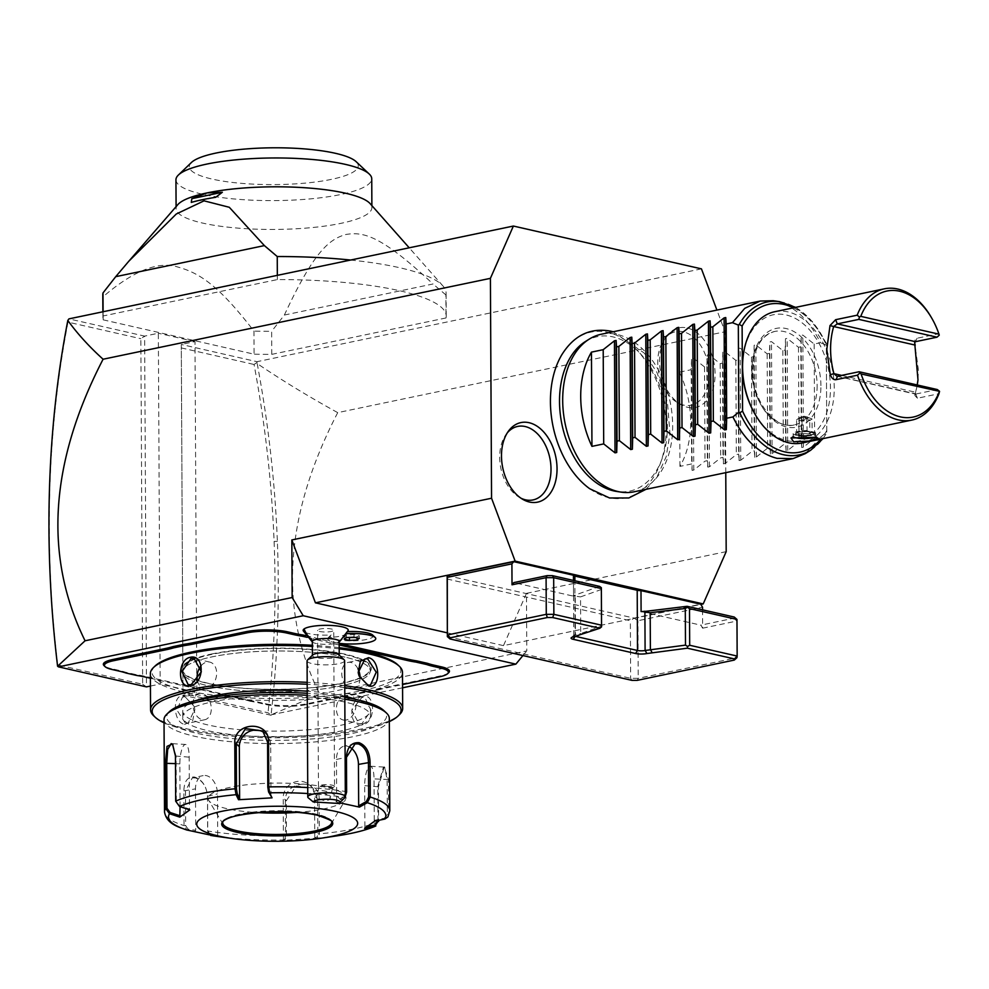<?xml version="1.0" encoding="UTF-8"?>
<svg xmlns="http://www.w3.org/2000/svg" width="989" height="989" viewBox="0 0 989 989"><rect width="100%" height="100%" fill="white"/><g stroke="black" fill="none" stroke-linecap="round" stroke-linejoin="round"><path stroke-width="0.74" stroke-dasharray="4.95 3.71" d="M725.765 472.655L725.036 331.748L716.914 310.101M589.741 488.739A84.658 56.41 78.2 0 0 608.73 497.615A84.658 56.41 78.2 0 0 666.153 428.163A84.658 56.41 78.2 0 0 607.864 332.353A84.658 56.41 78.2 0 0 561.777 354.816M687.12 327.94A40.648 27.074 -101.8 0 1 715.096 373.929A40.648 27.074 -101.8 0 1 687.528 407.283A40.648 27.074 -101.8 0 1 680.766 404.55A40.648 27.074 -101.8 0 1 666.537 336.384A40.648 27.074 -101.8 0 1 687.12 327.94M701.448 268.86L256.992 361.69L257.202 363.569C281.766 380.233 308.605 396.589 337.719 412.636L725.036 331.748M726.186 551.639L526.469 593.351L526.778 650.935L319.694 694.179L271.073 714.837L267.994 712.785L182.99 693.437L181.296 344.456L194.994 341.588L196.836 692.362L160.169 684.017L158.339 333.244L144.629 336.112L140.858 338.72L142.663 684.252L57.659 664.905C50.699 606.059 48.053 547.869 49.747 490.334C51.465 432.378 57.547 376.315 67.981 322.13L140.858 338.72M337.719 412.636C284.226 516.06 278.218 609.904 319.694 694.179M526.469 593.351L503.488 645.632L700.83 604.415M522.946 655.559L526.778 650.935M503.488 645.632L447.325 632.849M402.572 687.8L271.073 714.837M150.439 686.057L160.169 684.017M271.11 715.257L183.126 695.23L196.836 692.362M348.14 630.549A22.549 4.908 -0.3 0 1 347.164 631.637A21.461 4.673 -0.3 0 1 347.708 631.6M372.618 635.025A21.461 4.673 -0.3 0 1 351.738 640.847A21.461 4.673 -0.3 0 1 330.783 635.247A21.461 4.673 -0.3 0 1 331.08 634.987A22.549 4.908 179.7 0 1 303.227 630.784M305.848 635.655L313.859 637.472A55.248 12.029 179.7 0 0 320.473 639.327L339.165 643.579M448.722 672.644A29.509 6.429 -0.3 0 1 440.117 675.957L387.218 687.009A55.248 12.029 179.7 0 0 380.048 688.826L368.526 691.224A55.248 12.029 179.7 0 0 359.885 692.708L306.986 703.76A29.509 6.429 -0.3 0 1 265.287 703.674L257.919 701.992A55.248 12.029 179.7 0 0 249.723 700.472L238.942 698.024A55.248 12.029 179.7 0 0 232.328 696.169L144.27 676.13A55.248 12.029 179.7 0 0 136.074 674.609L125.294 672.149A55.248 12.029 179.7 0 0 118.68 670.307L111.312 668.626A29.509 6.429 -0.3 0 1 104.092 665.708M57.597 666.24L57.659 664.905M142.663 684.252L146.471 686.885L144.629 336.112L68.933 318.878M194.994 341.588L158.339 333.244M182.99 693.437L181.296 344.456L256.992 361.69M103.165 319.83L254.086 354.186L253.975 331.13C220.09 287.243 200.878 273.397 178.255 267.166C158.636 260.725 133.564 270.603 103.041 296.774L103.165 319.83A171.653 37.384 -0.3 0 1 102.918 317.865A171.653 37.384 -0.3 0 1 103.128 315.973L103.103 311.745M350.625 260.045A171.653 37.384 -0.3 0 1 399.754 267.747A171.653 37.384 -0.3 0 1 443.023 286.044A171.653 37.384 -0.3 0 1 446.101 293.016A171.653 37.384 -0.3 0 1 445.891 294.92L446.002 317.964A171.653 37.384 -0.3 0 0 446.212 316.072A171.653 37.384 -0.3 0 0 277.365 279.578L103.128 315.973M446.002 317.964L271.765 354.359A171.653 37.384 -0.3 0 1 254.086 354.186M447.152 575.561L634.122 618.113L700.694 604.205M447.04 578.998L630.352 620.721L634.122 618.113L637.93 620.733L702.549 607.246M599.594 586.39L572.952 595.848L575.239 596.157L575.239 595.378A5.365 1.162 179.7 0 0 573.546 596.182L513.835 582.595M573.546 596.182L573.459 580.444M575.697 636.409L575.19 636.286A5.365 1.162 -0.3 0 1 573.744 635.494A5.365 1.162 -0.3 0 1 573.88 635.235A5.365 1.162 -0.3 0 1 575.437 634.641L580.728 633.529L578.652 635.791M702.561 609.83L702.647 628.188L700.805 625.147L641.095 611.561M447.349 636.595L630.648 678.306L638.226 678.33L637.93 620.733M631.86 680.345L630.648 678.306L630.352 620.721M601.559 589.419L580.531 596.886L580.728 633.529L601.757 626.074M573.62 636.842L575.437 634.641L575.239 596.157L580.531 596.886M644.89 612.018L642.615 611.709L644.89 611.425M642.615 611.709L644.89 611.227M734.234 617.037L734.061 618.199L700.805 625.147M702.647 628.188L736.718 621.067L734.061 618.199M736.966 619.423L736.916 657.722L638.226 678.33L637.225 680.358M572.952 595.848L575.239 595.378M68.006 319.731L67.981 322.13M256.72 362.691L254.049 364.484C265.089 423.552 271.765 482.521 274.101 541.403C276.401 599.841 274.361 656.968 267.994 712.785M181.185 347.893L254.049 364.484M257.202 363.569C268.303 422.933 275.016 482.199 277.365 541.379C279.677 600.533 277.588 658.353 271.06 714.824M271.765 354.359L271.641 331.303A171.653 37.384 -0.3 0 1 253.975 331.13M284.362 315.046L433.021 283.991C381.012 235.308 363.482 231.55 345.866 234.492C329.226 239.326 314.218 250.946 284.362 315.046L271.641 331.303M445.891 294.92L433.021 283.991M277.365 279.578L277.34 275.35M102.794 294.821A171.653 37.384 179.7 0 0 103.041 296.774M177.81 204.636A97.899 21.313 179.7 0 0 176.104 208.642A97.899 21.313 179.7 0 0 202.535 223.057A97.899 21.313 -0.3 0 0 310.014 227.767A97.899 21.313 -0.3 0 0 371.889 207.616A97.899 21.313 -0.3 0 0 370.133 203.635M191.273 202.411L215.651 197.318M175.943 179.788A97.899 21.313 179.7 0 0 202.374 194.203A97.899 21.313 -0.3 0 0 309.866 198.925A97.899 21.313 -0.3 0 0 371.74 178.762M191.396 162.517A84.485 18.395 179.7 0 0 212.103 179.071A84.485 18.395 179.7 0 0 313.488 182.236A84.485 18.395 179.7 0 0 356.114 161.652M312.326 641.49A13.413 2.918 179.7 0 0 313.105 642.454A13.413 2.918 179.7 0 0 325.752 644.334A13.413 2.918 179.7 0 0 338.386 642.331A13.413 2.918 179.7 0 0 338.572 642.195A24.144 22.537 54.2 0 0 339.153 641.824M331.08 634.987L328.645 637.448A21.325 4.648 179.7 0 0 346.101 634.122A21.325 4.648 179.7 0 0 346.57 633.702L347.164 631.637M339.153 641.342A13.413 2.918 -0.3 0 1 338.572 642.195M328.62 637.361A24.033 5.229 179.7 0 0 328.286 637.645A24.033 5.229 179.7 0 0 327.693 638.82A24.033 5.229 179.7 0 0 351.627 643.926A24.033 5.229 179.7 0 0 375.758 638.61M328.645 637.448A24.033 5.229 179.7 0 0 327.693 638.919A24.033 5.229 179.7 0 0 339.165 643.32M344.184 639.215L344.172 636.595L348.116 637.497M355.311 637.472L359.254 635.754L353.963 634.555L346.422 634.975L344.172 636.595M346.434 637.584L346.422 634.975M353.975 637.163L353.963 634.555M359.267 638.375L359.254 635.754M338.881 654.817A13.413 2.918 -0.3 0 1 339.227 655.46A13.413 2.918 -0.3 0 1 338.646 656.313A13.413 2.918 179.7 0 1 323.848 658.427A13.413 2.918 179.7 0 1 312.4 655.608L312.4 655.274M312.734 654.953A13.413 2.918 179.7 0 0 312.4 655.608M307.072 660.862A18.779 4.092 179.7 0 0 323.094 664.831A18.779 4.092 179.7 0 0 343.801 661.864A18.779 4.092 -0.3 0 0 344.617 660.664M344.864 797.703A18.779 4.092 -0.3 0 1 344.518 797.987A18.779 4.092 -0.3 0 1 340.451 799.569L338.374 803.451M307.987 797.591C309.508 787.195 330.647 788.48 340.451 799.569M322.154 793.24A6.7 3.4 -166.5 0 1 330.079 798.444A6.7 3.4 -166.5 0 1 324.961 800.509A6.7 3.4 -166.5 0 1 317.036 795.304A6.7 3.4 -166.5 0 1 322.154 793.24M333.973 787.034L332.601 787.788L331.55 786.614A6.7 3.4 -166.5 0 1 328.212 787.009A6.7 3.4 13.5 0 1 324.38 786.181L319.014 787.096L324.145 784.982L331.08 787.837A8.048 1.755 179.7 0 0 333.973 787.034A8.048 1.755 179.7 0 0 334.195 786.885A8.048 1.755 -0.3 0 0 334.542 786.379L333.726 630.203A8.048 1.755 -0.3 0 1 333.38 630.722A8.048 1.755 -0.3 0 1 324.503 631.996A8.048 1.755 -0.3 0 1 317.63 630.29A8.048 1.755 -0.3 0 1 317.976 629.783A8.048 1.755 -0.3 0 1 326.852 628.51A8.048 1.755 -0.3 0 1 333.726 630.203M332.601 787.788L331.08 787.837M334.542 786.379A8.048 1.755 -0.3 0 0 327.68 784.685A8.048 1.755 -0.3 0 0 318.804 785.946A8.048 1.755 179.7 0 0 318.458 786.465A8.048 1.755 179.7 0 0 319.014 787.096L317.036 795.304M331.55 786.614L324.38 786.181M307.134 637.336L313.006 638.671L313.859 637.472M339.165 644.964L319.707 640.538A56.324 12.264 -0.3 0 1 313.006 638.671M380.048 688.826L379.232 689.716A56.324 12.264 -0.3 0 1 386.489 687.887L402.548 684.536M379.232 689.716L367.883 692.09L368.526 691.224M249.723 700.472L250.44 701.337A56.324 12.264 -0.3 0 1 258.698 702.882L266.066 704.551A28.434 6.194 179.7 0 0 306.256 704.638L359.155 693.598A56.324 12.264 -0.3 0 1 367.883 692.09M250.44 701.337L238.942 698.024M150.39 678.231L233.107 697.047A56.324 12.264 -0.3 0 1 239.808 698.914M136.791 675.475L136.074 674.609M126.159 673.052L125.294 672.149M340.55 683.498A93.868 20.435 179.7 0 0 370.269 668.416A93.868 20.435 179.7 0 0 344.926 654.594A93.868 20.435 179.7 0 0 212.264 654.298A93.868 20.435 179.7 0 0 182.545 669.392A93.868 20.435 179.7 0 0 207.888 683.214A93.868 20.435 179.7 0 0 340.55 683.498M344.938 657.116A93.868 20.435 179.7 0 0 241.885 652.592A93.868 20.435 179.7 0 0 182.557 671.914A93.868 20.435 179.7 0 0 184.955 676.464A93.868 20.435 179.7 0 0 207.9 685.736A93.868 20.448 179.7 0 0 300.94 691.014A93.868 20.448 179.7 0 0 367.945 675.487A93.868 20.448 179.7 0 0 344.951 657.104A93.868 20.448 179.7 0 0 232.304 653.593A93.868 20.448 179.7 0 0 184.943 676.451A93.868 20.448 179.7 0 0 207.888 685.723A93.868 20.435 179.7 0 0 300.94 691.027A93.868 20.435 179.7 0 0 367.945 675.499A93.868 20.435 179.7 0 0 370.282 670.925A93.868 20.435 179.7 0 0 344.938 657.116M155.075 666.005A124.453 27.099 179.7 0 0 185.573 690.384A124.453 27.099 179.7 0 0 334.912 695.044A124.453 27.099 179.7 0 0 397.702 664.732M339.178 647.696A124.453 27.099 179.7 0 0 312.351 645.285M150.365 673.645A126.06 27.445 179.7 0 0 184.411 692.201A126.06 27.445 179.7 0 0 322.81 698.271A126.06 27.445 179.7 0 0 402.486 672.322M184.572 724.405L192.682 720.845L194.858 709.484L193.98 706.109L184.424 696.132C172.21 692.226 172.37 722.155 184.572 724.405L185.351 723.194L188.083 723.219L194.833 709.348L194.029 706.233L185.215 697.01L182.594 696.961L176.833 709.879L185.351 723.194M153.765 715.875A126.06 27.445 179.7 0 0 184.597 728.324A126.06 27.445 179.7 0 0 309.545 735.433A126.06 27.445 179.7 0 0 399.531 714.59M362.604 696.516C348.165 698.457 348.388 728.361 362.753 724.789C375.919 722.551 375.709 692.659 362.604 696.516L351.713 710.287L358.908 723.552L362.011 723.577L371.06 710.436L364.867 697.393L361.875 697.393M359.044 675.907L358.203 672.668M344.741 685.674A126.06 27.445 179.7 0 0 307.183 682.323M339.19 648.858A126.06 27.445 179.7 0 0 312.351 646.485M344.753 687.664A124.453 27.099 179.7 0 0 307.183 684.252M164.038 722.786A124.453 27.099 179.7 0 0 185.784 729.647A124.453 27.099 179.7 0 0 389.332 721.599M196.415 700.459A93.868 20.435 179.7 0 0 182.767 711.165A93.868 20.435 179.7 0 0 208.11 724.986A93.868 20.435 179.7 0 0 311.164 729.511A93.868 20.435 179.7 0 0 370.492 710.189A93.868 20.435 179.7 0 0 356.732 699.619M344.802 696.293A93.868 20.435 179.7 0 0 307.22 691.2M345.173 702.128A93.868 20.435 179.7 0 0 242.12 697.604A93.868 20.435 179.7 0 0 182.792 716.926A93.868 20.435 179.7 0 0 208.135 730.747A93.868 20.435 179.7 0 0 311.189 735.272A93.868 20.435 179.7 0 0 370.516 715.949A93.868 20.435 179.7 0 0 345.173 702.128M169.44 711.66A109.964 23.946 179.7 0 0 196.378 733.208A109.964 23.946 179.7 0 0 328.336 737.312A109.964 23.946 179.7 0 0 383.819 710.535M344.802 697.307A109.964 23.946 179.7 0 0 307.233 693.277M164.026 719.646A112.647 24.527 179.7 0 0 194.437 736.224A112.647 24.527 179.7 0 0 318.124 741.651A112.647 24.527 179.7 0 0 389.32 718.459M209.297 834.84L207.739 830.995L207.566 796.306C206.516 786.107 202.213 779.691 194.648 777.07C187.762 776.39 184.177 781.013 183.867 790.916L184.053 825.605L187.094 830.068L188.046 829.19L195.698 830.29L195.488 788.863A16.096 10.718 78.2 0 1 203.19 775.611L192.311 777.886L185.487 790.953L185.672 825.63L188.046 829.19M285.339 801.065L285.524 835.742L284.758 839.958L285.784 838.82L283.423 839.315L283.2 797.888A16.096 15.305 -47.1 0 1 292.756 782.855A16.096 15.305 -47.1 0 1 309.841 785.229L313.093 788.258L296.119 785.983L286.315 800.769L286.489 835.458L285.945 838.721L282.335 840.452L318.285 838.091L319.286 833.863L319.101 799.186C320.547 777.923 284.399 779.814 285.339 801.065L286.315 800.769L283.2 797.888M387.911 816.939L388.689 814.207L388.516 779.517L384.227 766.858L378.441 786.787L378.614 820.351M384.857 819.053L384.264 818.262L387.317 814.404L387.144 779.715L384.647 767.105L383.238 767.81L377.786 786.465L377.971 820.487M337.459 835.779A108.679 23.662 -0.3 0 1 318.285 838.091L317.123 837.077L317.84 833.715L317.654 799.025L313.093 788.258M210.459 835.087L207.665 830.636L207.492 795.96C206.478 786.366 202.461 780.37 195.439 777.947L192.311 777.886M207.826 831.996L207.739 830.995A112.647 24.527 -0.3 0 0 285.524 835.742L286.489 835.458M344.815 699.186A112.647 24.527 179.7 0 0 307.245 695.292M172.865 744.494L176.104 756.35L176.339 801.498L179.442 805.738L189.468 809.051L189.196 757.154A16.096 4.574 93.5 0 0 185.512 744.457L171.196 743.592M179.504 806.492L179.442 805.738M339.561 802.796L335.914 801.758L345.322 795.824M307.764 793.524A108.679 23.662 -0.3 0 1 343.752 797.344L345.668 795.243M344.308 796.553L336.68 800.843L336.458 759.416A16.096 10.718 -101.8 0 1 344.172 746.163A16.096 10.718 -101.8 0 1 349.834 747.165M374.584 821.191L374.25 820.338L384.264 818.262M374.25 820.338L374.04 778.912A16.096 4.574 -86.5 0 0 370.343 766.228A16.096 4.574 -86.5 0 0 364.694 785.662L364.904 827.101L367.685 826.52M364.582 828.411L364.904 827.101M315.862 838.585L314.762 837.572L317.123 837.077M314.762 837.572L314.551 796.133A16.096 15.305 -47.1 0 0 309.841 785.229M282.335 840.452L283.423 839.315M218.47 836.558L217.704 835.297L210.039 834.197M217.704 835.297L217.481 793.87A16.096 10.718 78.2 0 0 203.19 775.611M194.944 831.193L195.698 830.29M180.072 806.69L179.85 763.904A16.096 4.574 93.5 0 1 185.512 744.457M189.801 809.892L189.468 809.051M264.248 732.651A16.096 15.305 132.9 0 1 265.967 734.023A16.096 15.305 132.9 0 1 270.689 744.927L270.961 796.837M336.68 800.843L335.914 801.758M331.661 822.378A54.444 11.856 179.7 0 0 331.661 822.304A54.444 11.856 179.7 0 0 316.962 814.293A54.444 11.856 179.7 0 0 240.006 814.12A54.444 11.856 179.7 0 0 222.76 822.873A54.444 11.856 179.7 0 0 222.772 822.947L222.76 822.873M296.885 812.389A68.933 15.008 179.7 0 0 324.194 808.829A68.933 15.008 179.7 0 0 345.445 799.681A68.933 15.008 179.7 0 0 308.494 784.586A68.933 15.008 179.7 0 0 229.98 787.38A68.933 15.008 179.7 0 0 208.741 800.398A68.933 15.008 179.7 0 0 257.437 812.599M199.382 693.45A13.413 8.938 -101.8 0 0 193.065 706.455A13.413 8.938 -101.8 0 0 202.189 719.671A13.413 8.938 78.2 0 0 204.859 719.708A13.413 8.938 78.2 0 0 211.176 706.715A13.413 8.938 78.2 0 0 202.053 693.499A13.413 8.938 -101.8 0 0 199.382 693.45L182.594 696.961M197.454 680.655A13.413 9.569 -77.2 0 0 203.895 688.27A13.413 9.569 -77.2 0 0 206.936 688.282A13.413 9.569 102.8 0 0 216.542 675.227A13.413 9.569 102.8 0 0 209.841 662.111A13.413 9.569 102.8 0 0 206.8 662.098A13.413 9.569 -77.2 0 0 200.965 665.918M358.018 668.91A13.413 8.938 -101.8 0 0 350.86 662.42A13.413 8.938 78.2 0 0 348.177 662.383A13.413 8.938 78.2 0 0 341.873 675.376A13.413 8.938 78.2 0 0 350.996 688.591A13.413 8.938 -101.8 0 0 353.666 688.628L370.455 685.13M360.083 678.256A13.413 8.938 -101.8 0 1 353.666 688.628M343.208 719.98A13.413 9.569 102.8 0 0 346.249 719.992A13.413 9.569 -77.2 0 0 355.855 706.937A13.413 9.569 -77.2 0 0 349.154 693.821A13.413 9.569 -77.2 0 0 346.113 693.808A13.413 9.569 102.8 0 0 336.495 706.863A13.413 9.569 102.8 0 0 343.208 719.98L358.908 723.552M585.463 341.489A78.91 52.565 -101.8 0 1 613.044 336.903A78.91 52.565 -101.8 0 1 667.34 424.083A78.91 52.565 -101.8 0 1 616.79 491.471M634.134 491.793A80.468 53.604 78.2 0 0 672.013 413.81A80.468 53.604 78.2 0 0 617.284 334.492A80.468 53.604 78.2 0 0 601.238 334.257M679.938 466.4L679.443 372.161A80.468 53.604 78.2 0 1 679.938 466.4L691.682 463.94L692.102 470.393L693.771 470.047L705.009 461.158L707.345 460.676L707.765 467.117L709.434 466.771L720.672 457.882L723.008 457.4L723.429 463.841L725.098 463.495L736.335 454.619L738.672 454.124L739.092 460.577L740.761 460.231L751.999 451.343L754.335 450.86L754.755 457.301L756.424 456.955L767.662 448.079L769.998 447.584L770.419 454.038L772.088 453.691L783.325 444.803L785.662 444.308L786.082 450.761L787.751 450.415L798.988 441.527L801.325 441.045L801.745 447.485L803.414 447.139L814.652 438.263L820.919 436.953L805.207 453.667M679.443 372.161L691.187 369.701L691.521 358.339L693.178 357.993L704.514 366.919L706.851 366.437L707.184 355.063L708.841 354.717L720.177 363.655L722.514 363.161L722.848 351.787L724.504 351.441L735.841 360.379L738.177 359.885L738.511 348.524L740.168 348.177L751.504 357.103L753.841 356.621L754.174 345.248L755.831 344.901L767.167 353.839L769.504 353.345L769.838 341.984L771.494 341.625L782.831 350.563L785.167 350.081L785.501 338.708L787.157 338.362L798.494 347.287L800.83 346.805L801.164 335.432L802.821 335.086L814.157 344.024L820.425 342.713C809.101 319.83 794.39 306.021 776.266 301.286L773.274 300.718M814.157 344.024L814.652 438.263M800.83 346.805L801.325 441.045M798.494 347.287L798.988 441.527M785.167 350.081L785.662 444.308M782.831 350.563L783.325 444.803M769.504 353.345L769.998 447.584M767.167 353.839L767.662 448.079M753.841 356.621L754.335 450.86M751.504 357.103L751.999 451.343M738.177 359.885L738.672 454.124M735.841 360.379L736.335 454.619M722.514 363.161L723.008 457.4M720.177 363.655L720.672 457.882M706.851 366.437L707.345 460.676M704.514 366.919L705.009 461.158M691.187 369.701L691.682 463.94M820.919 436.953L826.767 432.131L826.31 345.087L820.425 342.713M826.767 432.131L826.31 345.087M810.757 450.193A78.119 52.046 -101.8 0 0 826.804 432.564L823.033 438.634M793.475 307.814A75.535 50.315 -101.8 0 1 826.445 345.248L826.347 344.221A78.119 52.046 -101.8 0 0 779.74 301.694M817.137 385.611A47.744 31.809 -101.8 0 1 794.266 424.911A47.744 31.809 -101.8 0 1 751.875 370.751A47.744 31.809 -101.8 0 1 774.746 331.451A47.744 31.809 -101.8 0 1 817.137 385.611M743.048 357.289A64.372 42.886 -101.8 0 1 789.865 316.023A64.372 42.886 -101.8 0 1 830.463 387.787A64.372 42.886 -101.8 0 1 803.352 439.746A64.372 42.886 -101.8 0 1 755.188 414.465M774.708 311.733A67.054 44.678 -101.8 0 1 834.246 387.799A67.054 44.678 -101.8 0 1 802.128 442.998M930.97 316.814A67.054 44.678 -101.8 0 1 938.635 333.738L917.1 338.238C914.973 338.856 914.256 341.081 914.961 344.914L918.435 370.207L917.841 381.111M917.285 384.981L914.924 395.612L917.421 398.233L938.957 393.733M915.221 393.993L917.211 384.968M841.602 375.4L915.48 392.213L915.765 394.042L937.3 389.542M914.924 395.612L914.912 393.659L837.572 376.24M939.253 335.172L938.635 333.738M814.565 437.15A11.262 2.448 179.7 0 0 815.678 436.075A11.262 2.448 179.7 0 0 815.393 435.531A11.262 2.448 179.7 0 0 812.637 434.418A11.262 2.448 -0.3 0 0 801.473 433.775A11.262 2.448 -0.3 0 0 793.425 435.642L790.99 437.979M793.351 436.656A11.262 2.448 -0.3 0 1 793.141 436.198A11.262 2.448 -0.3 0 1 793.425 435.642M806.567 435.914A11.262 2.448 179.7 0 0 815.665 433.454A11.262 2.448 179.7 0 0 812.624 431.797A11.262 2.448 179.7 0 0 800.249 431.253A11.262 2.448 179.7 0 0 793.129 433.578A11.262 2.448 179.7 0 0 796.17 435.234A11.262 2.448 179.7 0 0 798.852 435.679M807.061 431.563L797.9 432.032L798.976 430.944L799.409 417.766L796.602 419.806L798.902 418.149L806.628 417.717L812.043 418.953L809.744 420.609L802.017 421.042L796.602 419.806L796.664 432.601L795.131 434.035L801.634 435.519L810.893 434.999L813.663 432.997L807.16 431.525L797.9 432.032L795.131 434.035L798.556 431.909M801.634 435.519L802.091 433.837L809.806 433.405L812.117 431.748L806.69 430.512L798.976 430.944L796.664 432.601L802.091 433.837L802.017 421.042L804.304 416.554L809.744 420.609L809.806 433.405L810.893 434.999M797.9 432.032L798.976 430.944M807.16 431.525L806.628 417.717L804.304 416.554L796.602 419.806M799.409 417.766L805.207 416.332L812.043 418.953L812.117 431.748L813.663 432.997L807.012 431.563M802.833 416.431L804.935 416.307M807.296 416.814L804.304 416.554M683.214 331.785A37.545 25.022 78.2 0 0 664.2 339.573A37.545 25.022 78.2 0 0 677.354 402.56A37.545 25.022 78.2 0 0 683.597 405.082A37.545 25.022 78.2 0 0 709.064 374.275A37.545 25.022 78.2 0 0 683.214 331.785M507.32 432.823A37.545 25.022 78.2 0 0 506.133 434.332A37.545 25.022 78.2 0 0 519.287 497.306A37.545 25.022 78.2 0 0 520.98 498.209M575.029 636.545L574.893 580.766M49.747 490.334L49.45 489.506M274.101 541.403L277.365 541.379M338.386 642.331L339.771 641.391A24.144 22.537 54.2 0 0 346.101 634.122M319.707 640.538L320.473 639.327M439.4 676.835L440.117 675.957M386.489 687.887L387.218 687.009M359.155 693.598L359.885 692.708M306.256 704.638L306.986 703.76M266.066 704.551L265.287 703.674M258.698 702.882L257.919 701.992M233.107 697.047L232.328 696.169M145.049 677.008L144.27 676.13M119.459 671.185L118.68 670.307M112.091 669.504L111.312 668.626M211.522 654.026A94.944 20.67 -0.3 0 1 345.717 654.322A94.944 20.67 -0.3 0 1 341.292 683.56A94.944 20.67 -0.3 0 1 207.097 683.263A94.944 20.67 -0.3 0 1 211.522 654.026M378.626 821.476A112.647 24.527 -0.3 0 1 319.286 833.863L317.84 833.715M389.802 810.733A112.647 24.527 -0.3 0 1 388.689 814.207L387.317 814.404M388.516 779.517L374.04 778.912M378.441 786.787L364.694 785.662M319.101 799.186L317.654 799.025L314.551 796.133M284.758 839.958A108.679 23.662 -0.3 0 1 217.098 836.41M207.566 796.306L217.481 793.87M194.648 777.07L195.439 777.947M183.867 790.916L195.488 788.863M185.672 825.63L184.053 825.605A112.647 24.527 -0.3 0 1 164.508 811.92M307.727 787.565A112.647 24.527 -0.3 0 1 345.297 791.46M175.683 801.177L176.339 801.498M175.449 756.029L189.196 757.154M336.458 759.416L346.459 757.327M179.85 763.904L175.486 763.632M267.574 742.047L270.689 744.927M331.661 822.304L331.661 822.428A54.444 11.856 179.7 0 0 316.962 814.417A54.444 11.856 179.7 0 0 257.177 811.796A54.444 11.856 179.7 0 0 222.772 822.996M184.424 696.132L185.215 697.01M362.753 724.789L362.011 723.577M803.414 447.139L802.821 335.086M801.745 447.485L801.164 335.432M787.751 450.415L787.157 338.362M786.082 450.761L785.501 338.708M772.088 453.691L771.494 341.625M770.419 454.038L769.838 341.984M756.424 456.955L755.831 344.901M754.755 457.301L754.174 345.248M740.761 460.231L740.168 348.177M739.092 460.577L738.511 348.524M725.098 463.495L724.504 351.441M723.429 463.841L722.848 351.787M709.434 466.771L708.841 354.717M707.765 467.117L707.184 355.063M693.771 470.047L693.178 357.993M692.102 470.393L691.521 358.339M826.891 430.314A75.535 50.315 -101.8 0 1 820.895 439.079M820.919 385.623A50.427 33.589 78.2 0 0 786.206 328.558A50.427 33.589 78.2 0 0 751.999 369.935A50.427 33.589 78.2 0 0 786.725 426.988A50.427 33.589 78.2 0 0 820.919 385.623M917.421 398.233L915.765 394.042M917.1 338.238L915.493 341.687M573.744 635.494L573.422 575.289M573.88 635.235L571.271 637.744M446.212 316.072L446.101 293.016M102.918 317.865L102.881 311.782M176.104 208.642L176.091 206.627M371.876 205.601L371.889 207.616M443.023 286.044L409.211 247.806M312.326 641.972L313.105 642.454M330.783 635.247L328.286 637.645M332.663 787.714L330.079 798.444M318.458 786.465L317.63 630.29M182.557 671.914L182.545 669.392M370.282 670.925L370.269 668.416M182.767 711.165L182.792 716.926M370.492 710.189L370.516 715.949M384.227 766.858L383.238 767.81M355.051 743.901L344.172 746.163M370.343 766.228L384.647 767.105M172.457 743.913L173.273 744.977M265.967 734.023L262.715 730.982M223.23 824.406L208.741 800.398M331.216 823.837L345.445 799.681M204.859 719.708L188.083 723.219M203.895 688.27L188.182 684.685M209.841 662.111L194.141 658.538M348.177 662.383L364.966 658.872M349.154 693.821L364.867 697.393M646.052 489.295L656.82 477.267L666.166 456.745L669.973 433.664L667.488 402.585L656.931 372.383L644.123 352.974L613.155 331.772M795.626 307.356L812.859 321.981L826.396 343.381M794.266 424.911C775.908 430.388 751.986 400.891 752.728 370.331C753.705 348.252 761.048 335.296 774.746 331.451M836.867 376.216L915.245 394.055M815.393 435.531L818.422 438.387M793.141 436.198L793.129 433.578M815.678 436.075L815.665 433.454M680.766 404.55L677.354 402.56M666.537 336.384L664.2 339.573M522.711 499.309L519.287 497.306M508.47 431.13L506.133 434.332"/><path stroke-width="1.48" d="M716.914 310.101L701.448 268.86L513.378 226.048L490.408 278.342L491.558 498.233L515.133 561.122L703.204 603.92L726.186 551.639L725.765 472.655M613.155 331.772L610.856 331.191C590.346 327.384 573.991 335.259 561.777 354.816A84.658 56.41 78.2 0 0 589.741 488.739L609.558 497.986L628.781 497.986L646.052 489.295M529.053 422.699A40.648 27.074 -101.8 0 1 557.042 468.687A40.648 27.074 -101.8 0 1 529.474 502.029A40.648 27.074 -101.8 0 1 522.711 499.309A40.648 27.074 -101.8 0 1 508.47 431.13A40.648 27.074 -101.8 0 1 529.053 422.699M700.83 604.415L703.204 603.92M513.378 226.048L68.933 318.878L67.821 320.461C77.414 333.713 89.171 346.644 103.091 359.23C49.598 462.654 43.59 556.498 85.066 640.785L292.151 597.529L303.227 615.739L515.862 664.138L522.946 655.559M292.151 597.529L291.842 539.945L491.558 498.233M447.325 632.849L315.429 602.833L291.842 539.945M402.572 687.8L515.862 664.138M150.439 686.057L146.471 686.885L58.487 666.858L303.227 615.739M312.4 655.608L312.326 641.49A13.413 2.918 179.7 0 1 312.907 640.637A24.144 22.537 -125.8 0 1 304.105 628.93A22.549 4.908 -0.3 0 1 329.93 625.407A22.549 4.908 -0.3 0 1 348.14 630.549L339.771 641.391A24.144 22.537 54.2 0 1 339.153 641.824M347.708 631.6A21.461 4.673 -0.3 0 1 372.618 635.025L375.14 637.398A24.033 5.229 179.7 0 0 346.719 633.59M304.105 628.93A22.549 4.908 179.7 0 0 303.227 630.784L312.326 641.972M294.116 634.703L294.895 633.504A55.248 12.029 179.7 0 0 303.079 635.025L302.374 636.248A56.324 12.264 -0.3 0 1 294.116 634.703L286.748 633.034A28.434 6.194 179.7 0 0 246.558 632.948L245.816 631.724L192.917 642.776A55.248 12.029 179.7 0 1 184.275 644.259L172.766 646.67A55.248 12.029 179.7 0 1 165.583 648.487L112.684 659.539A29.509 6.429 -0.3 0 0 104.092 665.708L105.143 666.697A28.434 6.194 179.7 0 0 112.091 669.504L119.459 671.185A56.324 12.264 -0.3 0 1 126.159 673.052L136.791 675.475A56.324 12.264 -0.3 0 1 145.049 677.008L150.39 678.231M245.816 631.724A29.509 6.429 -0.3 0 1 287.527 631.823L294.895 633.504M303.079 635.025L305.848 635.655M408.544 659.366A55.248 12.029 179.7 0 0 416.728 660.887L416.023 662.111A56.324 12.264 -0.3 0 1 407.765 660.578L408.544 659.366L339.165 643.579M416.728 660.887L427.508 663.347A55.248 12.029 179.7 0 0 434.122 665.189L441.502 666.87A29.509 6.429 -0.3 0 1 448.722 672.644L447.683 673.645A28.434 6.194 179.7 0 0 440.723 668.082L433.355 666.401A56.324 12.264 -0.3 0 1 426.655 664.534L427.508 663.347M85.066 640.785L57.597 666.24L58.487 666.858M490.408 278.342L103.091 359.23M315.429 602.833L515.133 561.122M574.893 580.766L574.869 576.08L637.2 590.272A5.365 1.162 -0.3 0 0 640.996 590.618L700.694 604.205L702.549 607.246L702.561 609.83M574.869 576.08A5.365 1.162 -0.3 0 1 573.435 575.338M513.724 561.653L511.906 563.854L447.3 577.341L447.152 575.561L513.724 561.653L573.435 575.239L573.459 580.444M447.152 575.561L447.349 636.595L450.082 638.968L631.86 680.345L637.225 680.358L734.283 660.083L734.456 658.921L687.318 648.191L646.942 653.531A8.048 1.755 -0.3 0 1 635.568 653.506L573.249 639.314A8.048 1.755 -0.3 0 1 571.271 637.744A8.048 1.755 -0.3 0 1 573.62 636.842L599.816 628.275L601.547 626.878L601.349 587.701L599.594 586.39L552.455 575.66L553.667 577.7L601.139 588.504M447.3 577.341L447.349 636.595M512.018 584.796L513.835 582.595L547.09 575.647L546.089 577.675L512.018 584.796L511.906 563.854M651.974 652.48L650.379 649.39L650.193 612.735L685.29 608.482L685.488 645.125L645.1 650.49A5.365 1.162 -0.3 0 1 637.509 650.478L575.697 636.409M650.193 612.735L644.89 612.018L644.89 611.227A5.365 1.162 179.7 0 1 641.095 611.561L640.996 590.618M601.337 625.147L553.865 614.342L546.274 614.33L447.597 634.938L450.255 637.806L450.082 638.968M599.816 628.275L552.678 617.544L553.865 614.342L553.667 577.7L546.089 577.675L546.274 614.33L547.313 617.532L450.255 637.806M552.678 617.544L547.313 617.532M601.349 587.701L601.547 626.878M685.29 608.482L687.392 607.283L689.494 608.606L736.966 619.423L737.164 656.066L734.456 658.921M644.89 611.425L687.095 606.306L687.392 607.283M687.095 606.306L734.234 617.037L736.966 619.423M734.283 660.083L736.916 657.722L737.164 656.066L689.692 645.261L687.59 646.46L687.318 648.191M689.494 608.606L689.692 645.261M685.488 645.125L687.59 646.46M547.09 575.647L552.455 575.66M57.585 666.227C50.451 606.653 47.744 547.745 49.45 489.506C51.181 431.253 57.3 374.905 67.821 320.461M277.34 275.35L277.241 256.534A171.653 37.384 -0.3 0 1 350.625 260.045M103.103 311.745L103.004 292.929L115.725 276.66L264.384 245.606L277.241 256.534M103.004 292.929A171.653 37.384 179.7 0 0 102.794 294.821L102.881 311.782M409.211 247.806L370.133 203.635A97.899 21.313 -0.3 0 0 345.458 193.201A97.899 21.313 179.7 0 0 207.084 192.904L222.352 192.274L215.651 197.318A104.599 22.772 -0.3 0 0 191.273 202.411L191.854 198.653L207.084 192.904A97.899 21.313 179.7 0 0 177.81 204.636L128.755 261.294L176.289 213.995L204.031 200.829L229.287 207.282L264.384 245.606M115.725 276.66L128.755 261.294M191.854 198.653L222.352 192.274M178.391 175.028L191.396 162.517A84.485 18.395 179.7 0 1 251.701 148.548A84.485 18.395 179.7 0 1 335.456 153.307A84.485 18.395 179.7 0 1 356.114 161.652L369.243 174.027A97.899 21.313 -0.3 0 0 345.309 164.359A97.899 21.313 179.7 0 0 248.276 158.833A97.899 21.313 179.7 0 0 178.391 175.028A97.899 21.313 179.7 0 0 175.943 179.788L176.091 206.627M369.243 174.027A97.899 21.313 -0.3 0 1 371.74 178.762L371.876 205.601M312.907 640.637A13.413 2.918 -0.3 0 1 327.705 638.523A13.413 2.918 -0.3 0 1 339.153 641.342L339.227 655.46M339.165 643.32A24.033 5.229 179.7 0 0 363.47 643.295A24.033 5.229 179.7 0 0 375.758 638.671L375.758 638.56A24.033 5.229 179.7 0 0 375.758 638.56A24.033 5.229 179.7 0 0 375.14 637.398M375.758 638.671A24.033 5.229 179.7 0 0 346.657 633.702M346.434 637.584L344.184 639.215L349.476 640.415L357.017 639.994L359.267 638.375L353.975 637.163L346.434 637.584M348.116 637.497L355.311 637.472M349.476 640.415L349.463 637.806M357.017 639.994L357.004 637.856M344.135 659.762A18.779 4.092 -0.3 0 0 326.481 656.684A18.779 4.092 -0.3 0 0 307.876 659.675A18.779 4.092 179.7 0 0 307.53 659.947L312.734 654.953A13.413 2.918 179.7 0 1 312.981 654.743A13.413 2.918 -0.3 0 1 326.271 652.616A13.413 2.918 -0.3 0 1 338.881 654.817L344.135 659.762A18.779 4.092 -0.3 0 1 344.617 660.664L345.322 796.788A18.779 4.092 -0.3 0 1 344.864 797.703L339.66 802.709A13.413 2.918 179.7 0 0 328.694 799.236A13.413 2.918 179.7 0 0 313.229 801.918L338.374 803.451A13.413 2.918 179.7 0 0 339.66 802.709M307.53 659.947A18.779 4.092 179.7 0 0 307.072 660.862L307.777 796.986A18.779 4.092 -0.3 0 1 308.593 795.786A18.779 4.092 -0.3 0 1 329.3 792.832A18.779 4.092 -0.3 0 1 345.322 796.788M307.777 796.986A18.779 4.092 -0.3 0 0 307.987 797.591L313.229 801.918M246.558 632.948L193.659 643.987A56.324 12.264 -0.3 0 1 184.931 645.496L184.275 644.259M302.374 636.248L307.134 637.336M407.765 660.578L339.165 644.964M416.023 662.111L426.655 664.534M402.548 684.536L439.4 676.835A28.434 6.194 179.7 0 0 447.683 673.645M172.766 646.67L173.582 647.869A56.324 12.264 -0.3 0 1 166.325 649.699L113.414 660.751A28.434 6.194 179.7 0 0 105.143 666.697M173.582 647.869L184.931 645.496M389.332 721.599A124.453 27.099 179.7 0 0 397.974 716.085L399.531 714.59A126.06 27.445 179.7 0 0 402.671 708.445L402.486 672.322A126.06 27.445 179.7 0 0 399.272 666.215L397.702 664.732A124.453 27.099 179.7 0 0 367.265 652.431A124.453 27.099 179.7 0 0 339.178 647.696M312.351 645.285A124.453 27.099 179.7 0 0 155.075 666.005L153.518 667.501A126.06 27.445 179.7 0 0 150.365 673.645L150.563 709.768A126.06 27.445 179.7 0 0 153.765 715.875L155.347 717.359A124.453 27.099 179.7 0 0 164.038 722.786M399.272 666.215A126.06 27.445 179.7 0 0 368.452 653.766A126.06 27.445 179.7 0 0 339.19 648.858M368.477 657.685C380.678 659.935 380.839 689.865 368.625 685.958L359.069 675.981L358.191 672.607L360.367 661.245L368.477 657.685L367.698 658.897L376.216 672.211L370.455 685.13L367.834 685.08L359.044 675.907M402.671 708.445A126.06 27.445 179.7 0 0 368.637 689.889A126.06 27.445 179.7 0 0 344.741 685.674M358.203 672.668L364.966 658.872L367.698 658.897M307.183 682.323A126.06 27.445 179.7 0 0 150.563 709.768M312.351 646.485A126.06 27.445 179.7 0 0 153.518 667.501M190.296 657.302C204.723 653.766 204.81 683.683 190.444 685.575C177.291 689.382 177.192 659.465 190.296 657.302L191.038 658.513L194.141 658.538L201.336 671.815L191.174 684.685L188.182 684.685L181.988 671.642L191.038 658.513M397.974 716.085A124.453 27.099 179.7 0 0 367.475 691.707A124.453 27.099 179.7 0 0 344.753 687.664M307.183 684.252A124.453 27.099 179.7 0 0 155.347 717.359M356.732 699.619A93.868 20.435 179.7 0 0 345.149 696.367A93.868 20.435 179.7 0 0 344.802 696.293M307.22 691.2A93.868 20.435 179.7 0 0 196.415 700.459M345.322 795.824L346.558 791.657L346.385 756.981C347.324 746.942 351.565 742.195 359.118 742.714C366.017 745.471 369.663 752.023 370.071 762.371L370.257 797.047A112.647 24.527 -0.3 0 1 389.802 810.733L389.32 718.459A112.647 24.527 179.7 0 0 386.452 713.007L383.819 710.535A109.964 23.946 179.7 0 0 356.93 699.668A109.964 23.946 179.7 0 0 344.802 697.307M307.233 693.277A109.964 23.946 179.7 0 0 169.44 711.66L166.832 714.157A112.647 24.527 179.7 0 0 164.026 719.646L164.508 811.92A112.647 24.527 -0.3 0 1 165.608 808.458L165.373 763.298L167.005 746.374L172.457 743.913L175.449 756.029L175.683 801.177L179.504 806.492L189.801 809.892L179.8 817.124L169.502 813.724L165.608 808.458L166.98 808.26L166.745 763.1L167.673 749.489L171.196 743.592L172.865 744.494M386.452 713.007A112.647 24.527 179.7 0 0 358.908 701.881A112.647 24.527 179.7 0 0 344.815 699.186M378.614 820.351L374.856 826.272L374.905 825.011L367.685 826.52M345.668 795.243L346.632 792.016L346.459 757.327L355.051 743.901L358.339 743.926C364.706 746.472 368.081 752.617 368.452 762.334L368.637 797.023L366.301 801.56L358.673 805.85L358.451 764.423A16.096 10.718 -101.8 0 0 349.834 747.165M368.637 797.023L370.257 797.047L367.265 802.697L366.301 801.56M374.856 826.272A108.679 23.662 -0.3 0 1 337.459 835.779C353.839 833.319 366.635 830.043 375.845 825.951L364.582 828.411L374.584 821.191L384.857 819.053L387.911 816.939L389.802 810.733M377.971 820.487L374.905 825.011M164.508 811.92C166.671 824.356 178.972 827.039 186.637 829.956L209.297 834.84M210.558 835.408L217.098 836.41A108.679 23.662 -0.3 0 1 210.608 835.421L210.459 835.087M307.245 695.292A112.647 24.527 179.7 0 0 166.832 714.157M268.538 741.75L268.785 786.91L269.601 792.819L268.563 791.917L272.049 797.851L238.522 799.718L236.074 794.686L235.023 788.789L234.789 743.629C233.107 721.896 269.268 719.757 268.538 741.75L267.574 742.047L267.809 787.195L268.563 791.917M179.504 806.492A108.679 23.662 -0.3 0 1 236.074 794.686L237.224 793.673L236.47 788.95L236.235 743.79L245.507 728.534L262.715 730.982L267.574 742.047M384.857 819.053A108.679 23.662 -0.3 0 0 367.265 802.697L359.44 807.111L358.673 805.85M218.482 836.026A80.468 17.518 179.7 0 0 232.736 838.585A80.468 17.518 179.7 0 0 321.858 838.116A80.468 17.518 179.7 0 0 335.951 811.499A80.468 17.518 179.7 0 0 222.228 811.24A80.468 17.518 179.7 0 0 218.482 836.026M359.44 807.111L339.561 802.796M187.094 830.068A108.679 23.662 -0.3 0 1 169.502 813.724L170.083 812.488L166.98 808.26M180.072 806.69L179.8 817.124M307.764 793.524A108.679 23.662 -0.3 0 0 269.601 792.819L272.049 797.851M238.522 799.718L239.61 798.58L237.224 793.673M239.61 798.58L239.338 746.683A16.096 15.305 132.9 0 1 247.868 732.181A16.096 15.305 132.9 0 1 264.248 732.651M222.772 822.996C219.447 814.318 287.033 807.073 317.506 815.295C329.757 819.522 334.48 821.896 331.661 822.428A54.444 11.856 179.7 0 1 297.244 833.64A54.444 11.856 179.7 0 1 237.471 831.02A54.444 11.856 179.7 0 1 222.772 822.996A54.444 11.856 179.7 0 0 223.23 824.406A54.444 11.856 179.7 0 0 237.471 830.896A54.444 11.856 179.7 0 0 314.428 831.057A54.444 11.856 179.7 0 0 331.216 823.837A54.444 11.856 179.7 0 0 331.661 822.378M257.437 812.599A68.933 15.008 179.7 0 0 296.885 812.389M180.122 815.801L170.083 812.488M200.965 665.918A13.413 9.569 -77.2 0 0 197.454 680.655M358.018 668.91A13.413 8.938 -101.8 0 1 360.083 678.256M621.104 492.126L616.79 491.471A78.91 52.565 -101.8 0 1 613.848 490.927A78.91 52.565 -101.8 0 1 561.567 422.55A78.91 52.565 -101.8 0 1 585.463 341.489L589.16 339.178A80.468 53.604 78.2 0 0 564.781 421.833A80.468 53.604 78.2 0 0 618.1 491.558A80.468 53.604 78.2 0 0 621.104 492.126A80.468 53.604 78.2 0 0 634.134 491.793L793.129 458.587L805.207 453.667L810.757 450.193A78.119 52.046 -101.8 0 1 739.772 412.759L738.783 412.104L738.326 325.06L739.302 324.404L742.121 326.049L742.566 411.127L739.772 412.759M739.302 324.404A78.119 52.046 -101.8 0 1 779.74 301.694L773.274 300.718L760.232 301.052L601.238 334.257A80.468 53.604 78.2 0 0 589.16 339.178M591.459 352.133L591.954 446.373A80.468 53.604 78.2 0 1 591.459 352.133L603.203 349.673L614.453 340.797L616.11 340.451L616.53 346.892L618.867 346.41L630.117 337.521L631.773 337.175L632.194 343.628L634.53 343.134L645.78 334.257L647.436 333.899L647.857 340.352L650.193 339.857L661.443 330.981L663.1 330.635L663.52 337.076L665.857 336.594L677.106 327.705L678.763 327.359L679.183 333.812L681.52 333.318L692.77 324.441L694.426 324.095L694.847 330.536L697.183 330.054L708.433 321.165L710.09 320.819L710.51 327.26L712.846 326.778L724.096 317.889L725.753 317.543L726.346 429.597L726.668 418.236L732.923 416.925C744.26 439.808 758.971 453.617 777.082 458.352L793.129 458.587M755.188 414.465A64.372 42.886 -101.8 0 1 754.879 413.921A64.372 42.886 -101.8 0 1 742.467 367.76A64.372 42.886 -101.8 0 1 743.048 357.289L743.196 356.028A67.054 44.678 -101.8 0 1 774.708 311.733L884.364 288.825A67.054 44.678 -101.8 0 1 930.97 316.814L931.613 317.914A64.372 42.886 -101.8 0 1 938.969 334.158L939.253 335.172L937.028 337.187L915.493 341.687L914.664 342.664L917.99 379.85L917.285 384.981M939.55 391.335L861.073 373.953L859.107 371.74L937.3 389.542L939.55 391.335L938.957 393.733A67.054 44.678 -101.8 0 1 911.771 420.102L802.128 442.998A67.054 44.678 -101.8 0 1 755.522 415.021A67.054 44.678 -101.8 0 1 742.591 366.931A67.054 44.678 -101.8 0 1 743.196 356.028M911.771 420.102A67.054 44.678 -101.8 0 1 857.5 375.19L835.952 379.689C833.628 379.999 831.737 378.33 830.266 374.658L826.792 349.352L830.006 325.566L833.665 326.531C829.474 341.267 829.561 356.967 833.912 373.644L836.867 376.216M815.196 437.286L818.422 438.387L809.83 441.02L793.66 441.786L790.99 437.979L815.196 437.286M917.211 384.968L917.99 379.85M859.107 371.74L837.572 376.24L835.952 379.689M859.725 373.162L857.5 375.19M939.278 391.755A64.372 42.886 -101.8 0 1 900.349 416.876A64.372 42.886 -101.8 0 1 861.073 373.953M830.266 374.658L833.912 373.644L841.602 375.4M830.006 325.566L835.643 319.694L857.179 315.194A67.054 44.678 -101.8 0 1 884.364 288.825M915.233 345.099L833.665 326.531L837.287 323.885L858.835 319.385L859.429 316.999L860.776 316.356L938.969 334.158M857.179 315.194L859.429 316.999M858.835 319.385L937.028 337.187M860.776 316.356A64.372 42.886 -101.8 0 1 931.613 317.914M793.351 436.656A11.262 2.448 -0.3 0 0 796.182 437.855A11.262 2.448 179.7 0 0 814.565 437.15M798.852 435.679A11.262 2.448 179.7 0 0 806.567 435.914M732.923 416.925L738.783 412.104M760.232 301.052L744.754 308.345L732.441 322.686L726.173 323.996L725.753 317.543M591.954 446.373L603.698 443.913L615.034 452.851L616.703 452.505L617.025 441.131L619.361 440.649L630.698 449.575L632.367 449.229L632.688 437.855L635.025 437.373L646.361 446.311L648.03 445.952L648.351 434.591L650.688 434.097L662.024 443.035L663.693 442.689L664.015 431.315L666.351 430.833L677.688 439.759L679.356 439.413L679.678 428.052L682.014 427.557L693.351 436.495L695.02 436.149L695.341 424.776L697.678 424.281L709.014 433.219L710.683 432.873L711.004 421.499L713.341 421.017L724.677 429.943L726.346 429.597M738.326 325.06L732.441 322.686M726.668 418.236L726.173 323.996M713.341 421.017L712.846 326.778M711.004 421.499L710.51 327.26M697.678 424.281L697.183 330.054M695.341 424.776L694.847 330.536M682.014 427.557L681.52 333.318M679.678 428.052L679.183 333.812M666.351 430.833L665.857 336.594M664.015 431.315L663.52 337.076M650.688 434.097L650.193 339.857M648.351 434.591L647.857 340.352M635.025 437.373L634.53 343.134M632.688 437.855L632.194 343.628M619.361 440.649L618.867 346.41M617.025 441.131L616.53 346.892M603.698 443.913L603.203 349.673M520.98 498.209A37.545 25.022 78.2 0 0 525.542 499.828A37.545 25.022 78.2 0 0 551.009 469.021A37.545 25.022 78.2 0 0 525.159 426.531A37.545 25.022 78.2 0 0 507.32 432.823M635.568 653.506L637.509 650.478L637.2 590.272M646.942 653.531L645.1 650.49L644.89 612.018M573.249 639.314L575.029 636.545M193.659 643.987L192.917 642.776M286.748 633.034L287.527 631.823M433.355 666.401L434.122 665.189M440.723 668.082L441.502 666.87M113.414 660.751L112.684 659.539M166.325 649.699L165.583 648.487M368.625 685.958L367.834 685.08M370.071 762.371L358.451 764.423M378.626 821.476L377.971 821.154M267.809 787.195L268.785 786.91A112.647 24.527 -0.3 0 1 307.727 787.565M345.297 791.46A112.647 24.527 -0.3 0 1 346.558 791.657L346.632 792.016M175.683 801.177A112.647 24.527 -0.3 0 1 235.023 788.789L236.47 788.95M234.789 743.629L236.235 743.79L239.338 746.683M359.118 742.714L358.339 743.926M165.373 763.298L175.486 763.632M236.692 832.231A55.52 12.091 179.7 0 0 315.157 832.404A55.52 12.091 179.7 0 0 317.753 815.295A55.52 12.091 179.7 0 0 239.276 815.121A55.52 12.091 179.7 0 0 236.692 832.231M190.444 685.575L191.174 684.685M742.121 326.049A75.535 50.315 -101.8 0 1 793.475 307.814M820.895 439.079A75.535 50.315 -101.8 0 1 742.566 411.127M835.643 319.694L837.287 323.885L915.493 341.687M724.096 317.889L724.677 429.943M710.09 320.819L710.683 432.873M708.433 321.165L709.014 433.219M694.426 324.095L695.02 436.149M692.77 324.441L693.351 436.495M678.763 327.359L679.356 439.413M677.106 327.705L677.688 439.759M663.1 330.635L663.693 442.689M661.443 330.981L662.024 443.035M647.436 333.899L648.03 445.952M645.78 334.257L646.361 446.311M631.773 337.175L632.367 449.229M630.117 337.521L630.698 449.575M616.11 340.451L616.703 452.505M614.453 340.797L615.034 452.851M338.386 642.331L339.771 641.391M337.459 835.779L321.858 838.116M217.098 836.41L232.736 838.585M779.74 301.694L795.626 307.356M823.033 438.634L810.757 450.193M754.879 413.921L755.522 415.021M914.677 342.553L915.023 344.654"/></g></svg>
